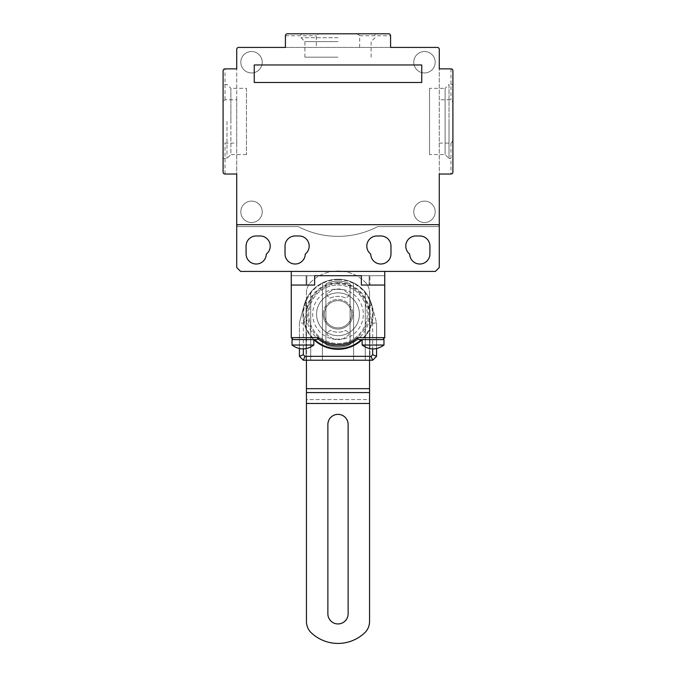 <?xml version="1.0" encoding="UTF-8"?>
<svg xmlns="http://www.w3.org/2000/svg" width="676" height="676" viewBox="0 0 676 676"><rect width="100%" height="100%" fill="white"/><g stroke="black" fill="none" stroke-linecap="round" stroke-linejoin="round"><path stroke-width="0.51" stroke-dasharray="3.38 2.54" d="M348.132 424.503L348.132 613.816A10.132 10.132 0 0 1 338 623.94A10.132 10.132 0 0 1 327.868 613.816L327.868 424.503A10.132 10.132 0 0 1 338 414.371A10.132 10.132 0 0 1 348.132 424.503M369.552 621.531L369.552 399.575L306.448 399.575L306.448 621.531A15.582 15.582 0 0 0 311.382 632.905A38.955 38.955 0 0 0 364.618 632.905A15.582 15.582 0 0 0 369.552 621.531M306.448 360.232L306.448 292.911L306.448 399.575L369.552 399.575L369.552 292.911L369.552 360.232M350.075 344.642L350.075 283.886A28.046 28.046 0 0 0 325.925 283.886L325.925 344.642A28.046 28.046 0 0 0 350.075 344.642A28.046 28.046 0 0 1 325.925 344.642L325.925 283.886A28.046 28.046 0 0 1 350.075 283.886L350.075 344.642M364.618 281.537A15.582 15.582 0 0 1 369.552 292.911A15.582 15.582 0 0 0 364.618 281.537A38.955 38.955 0 0 0 311.382 281.537A38.955 38.955 0 0 1 364.618 281.537M306.448 292.911A15.582 15.582 0 0 1 311.382 281.537A15.582 15.582 0 0 0 306.448 292.911M223.088 121.443L223.088 158.454L223.088 121.443M226.984 121.443L226.984 158.454L226.984 121.443M429.539 88.336L429.539 121.443L429.539 88.336L445.121 88.336L445.121 154.559L445.121 88.336L449.016 84.441L449.016 121.443L449.016 84.441L452.912 84.441L452.912 121.443L452.912 84.441M338 33.8L300.997 33.8L338 33.8M338 37.695L300.997 37.695L338 37.695M251.523 222.531A10.715 10.715 0 0 0 262.237 211.816A10.715 10.715 0 0 0 251.523 201.102A10.715 10.715 0 0 0 240.808 211.816A10.715 10.715 0 0 0 251.523 222.531A10.715 10.715 0 0 0 262.237 211.816A10.715 10.715 0 0 0 251.523 201.102A10.715 10.715 0 0 0 240.808 211.816A10.715 10.715 0 0 0 251.523 222.531M424.477 222.531A10.715 10.715 0 0 0 435.192 211.816A10.715 10.715 0 0 0 424.477 201.102A10.715 10.715 0 0 0 413.763 211.816A10.715 10.715 0 0 0 424.477 222.531A10.715 10.715 0 0 0 435.192 211.816A10.715 10.715 0 0 0 424.477 201.102A10.715 10.715 0 0 0 413.763 211.816A10.715 10.715 0 0 0 424.477 222.531M251.523 72.949A10.715 10.715 0 0 0 262.237 62.234A10.715 10.715 0 0 0 251.523 51.52A10.715 10.715 0 0 0 240.808 62.234A10.715 10.715 0 0 0 251.523 72.949A10.715 10.715 0 0 0 262.237 62.234A10.715 10.715 0 0 0 251.523 51.52A10.715 10.715 0 0 0 240.808 62.234A10.715 10.715 0 0 0 251.523 72.949M424.477 72.949A10.715 10.715 0 0 0 435.192 62.234A10.715 10.715 0 0 0 424.477 51.52A10.715 10.715 0 0 0 413.763 62.234A10.715 10.715 0 0 0 424.477 72.949A10.715 10.715 0 0 0 435.192 62.234A10.715 10.715 0 0 0 424.477 51.52A10.715 10.715 0 0 0 413.763 62.234A10.715 10.715 0 0 0 424.477 72.949M246.461 88.336L246.461 154.559L246.461 88.336L230.879 88.336L230.879 121.443L230.879 88.336L226.984 84.441L223.088 84.441M429.539 154.559L429.539 121.443L429.539 154.559L445.121 154.559L449.016 158.454L449.016 121.443L449.016 158.454L452.912 158.454L452.912 121.443L452.912 158.454M338 41.591L304.893 41.591L338 41.591M246.461 154.559L230.879 154.559L230.879 121.443L230.879 154.559L226.984 158.454L223.088 158.454M338 57.173L304.893 57.173L338 57.173M421.748 82.489L421.748 64.964L254.252 64.964L254.252 82.489L421.748 82.489M384.745 271.414L435.386 271.414L439.282 267.519L439.282 224.669L236.718 224.669L236.718 267.519L240.614 271.414L384.745 271.414L384.745 285.052L361.373 285.052L361.373 275.698L314.627 275.698L314.627 285.052L291.255 285.052L291.255 271.414M236.718 99.769L236.718 68.859L225.032 68.859A1.943 1.943 0 0 0 223.088 70.803L223.088 137.836C222.801 140.084 223.452 141.842 225.032 143.118L236.718 143.118L236.718 99.769L225.032 99.769C223.46 101.037 222.81 102.803 223.088 105.05M236.718 49.382L236.718 224.669A1.943 1.943 0 0 0 238.67 226.621L298.327 226.621A85.7 85.7 0 0 0 377.673 226.621L437.33 226.621A1.943 1.943 0 0 0 439.282 224.669L439.282 49.382A1.943 1.943 0 0 0 437.33 47.43L238.67 47.43A1.943 1.943 0 0 0 236.718 49.382M223.088 137.836L223.088 172.084A1.943 1.943 0 0 0 225.032 174.028L236.718 174.028L236.718 143.118M452.912 105.05L452.912 70.803A1.943 1.943 0 0 0 450.968 68.859L439.282 68.859L439.282 174.028L450.968 174.028A1.943 1.943 0 0 0 452.912 172.084L452.912 105.05C453.199 102.811 452.548 101.045 450.968 99.769L439.282 99.769M321.607 33.8L287.359 33.8A1.943 1.943 0 0 0 285.416 35.743L285.416 47.43L390.584 47.43L390.584 35.743A1.943 1.943 0 0 0 388.641 33.8L321.607 33.8C319.359 33.521 317.602 34.163 316.326 35.743L316.326 47.43M419.804 235.966L415.909 235.966A10.132 10.132 0 0 0 409.673 254.083A10.132 10.132 0 0 0 419.897 264.012A10.132 10.132 0 0 0 429.928 253.889L429.928 246.098A10.132 10.132 0 0 0 419.804 235.966M380.85 235.966L376.954 235.966A10.132 10.132 0 0 0 370.718 254.083A10.132 10.132 0 0 0 380.943 264.012A10.132 10.132 0 0 0 390.973 253.889L390.973 246.098A10.132 10.132 0 0 0 380.85 235.966M260.091 235.966L256.196 235.966A10.132 10.132 0 0 0 246.072 246.098L246.072 253.889A10.132 10.132 0 0 0 256.103 264.012A10.132 10.132 0 0 0 266.327 254.083A10.132 10.132 0 0 0 260.091 235.966M299.045 235.966L295.15 235.966A10.132 10.132 0 0 0 285.027 246.098L285.027 253.889A10.132 10.132 0 0 0 295.057 264.012A10.132 10.132 0 0 0 305.282 254.083A10.132 10.132 0 0 0 299.045 235.966M236.718 224.669A1.943 1.943 0 0 0 238.67 226.621L298.327 226.621A85.7 85.7 0 0 0 377.673 226.621L437.33 226.621A1.943 1.943 0 0 0 439.282 224.669M439.282 143.118L450.968 143.118C452.54 141.85 453.19 140.093 452.912 137.836M359.674 47.43L359.674 35.743C358.407 34.172 356.649 33.521 354.393 33.8M313.85 339.673L313.85 345.039L292.032 345.039L292.032 339.58L313.748 339.58L293.207 339.58L313.748 339.58L302.941 339.58L313.748 339.58L311.873 337.637L291.255 337.637L291.255 285.052L306.11 285.052L291.255 285.052L291.255 275.698L291.255 285.052L314.627 285.052L306.11 285.052L314.627 285.052L314.627 275.698L361.373 275.698L361.373 285.052L361.373 275.698L361.373 285.052L384.745 285.052L361.373 285.052L369.89 285.052L369.89 275.698L384.745 275.698L384.745 285.052L384.745 275.698L361.373 275.698L369.89 275.698L369.89 285.052L384.745 285.052L384.745 337.637L364.127 337.637A35.059 35.059 0 0 0 338 279.205A35.059 35.059 0 0 0 304.141 305.189A35.059 35.059 0 0 1 306.059 299.814L306.059 360.232L372.67 360.232L376.566 356.337L376.566 322.731L371.859 305.189A35.059 35.059 0 0 0 306.059 299.814L306.059 360.232L303.33 360.232L299.434 356.337L299.434 322.731L303.33 323.246L307.901 306.194A31.164 31.164 0 0 1 368.099 306.194L372.67 323.246L372.67 348.926M291.255 275.698L314.627 275.698L291.255 275.698L306.836 275.698L291.255 275.698L291.255 285.052L291.255 275.698M306.11 285.052L306.11 275.698L306.11 285.052M314.627 285.052L314.627 275.698L306.836 275.698L314.627 275.698L314.627 285.052L314.627 275.698L314.627 285.052L291.255 285.052L306.836 285.052L306.836 275.698L306.836 285.052L314.627 285.052M338 292.843A21.421 21.421 0 0 0 316.579 314.264A21.421 21.421 0 0 0 338 335.685A21.421 21.421 0 0 0 359.421 314.264A21.421 21.421 0 0 0 338 292.843A21.421 21.421 0 0 0 316.579 314.264A21.421 21.421 0 0 0 338 335.685A21.421 21.421 0 0 0 359.421 314.264A21.421 21.421 0 0 0 338 292.843A21.421 21.421 0 0 0 316.579 314.264A21.421 21.421 0 0 0 338 335.685A21.421 21.421 0 0 0 359.421 314.264A21.421 21.421 0 0 0 338 292.843A21.421 21.421 0 0 0 316.579 314.264A21.421 21.421 0 0 0 338 335.685A21.421 21.421 0 0 0 359.421 314.264A21.421 21.421 0 0 0 338 292.843M338 289.336A24.927 24.927 0 0 0 332.423 289.962L327.091 293.697L327.091 295.877L330.268 298.099A17.922 17.922 0 0 1 345.732 298.099L348.909 295.877L348.909 293.697L343.577 289.962A24.927 24.927 0 0 0 332.423 289.962L327.091 293.697L327.091 295.877L330.268 298.099A17.922 17.922 0 0 1 345.732 298.099L348.909 295.877L348.909 293.697L343.577 289.962A24.927 24.927 0 0 0 338 289.336M303.33 348.926L303.33 323.246M372.67 323.246L376.566 322.731L371.859 305.189A35.059 35.059 0 0 0 365.268 292.226C365.209 290.883 354.368 282.416 353.582 282.855A35.059 35.059 0 0 0 302.941 314.264A35.059 35.059 0 0 0 338 349.323A35.059 35.059 0 0 0 373.059 314.264A35.059 35.059 0 0 0 306 299.95A35.059 35.059 0 0 0 311.873 337.637M299.434 322.731L304.141 305.189L299.434 322.731L299.434 348.571M376.566 348.571L376.566 322.731M369.941 360.232L369.941 299.814L369.941 360.232M365.268 360.232L365.268 292.226L365.268 360.232M310.732 292.226L310.732 360.232L310.732 292.226M322.418 282.855L322.418 360.232L322.418 282.855M327.091 332.651L327.091 334.831L332.423 338.558A24.927 24.927 0 0 0 343.577 338.558L348.909 334.831L348.909 332.651L345.732 330.429A17.922 17.922 0 0 1 330.268 330.429L327.091 332.651L330.268 330.429A17.922 17.922 0 0 0 345.732 330.429L348.909 332.651L348.909 334.831L343.577 338.558A24.927 24.927 0 0 1 332.423 338.558L327.091 334.831L327.091 332.651M353.582 282.855L353.582 360.232L353.582 282.855M338 343.476A29.212 29.212 0 0 0 367.212 314.264A29.212 29.212 0 0 0 338 285.052A29.212 29.212 0 0 0 308.788 314.264A29.212 29.212 0 0 0 338 343.476A29.212 29.212 0 0 0 367.212 314.264A29.212 29.212 0 0 0 338 285.052A29.212 29.212 0 0 0 308.788 314.264A29.212 29.212 0 0 0 338 343.476A29.212 29.212 0 0 0 367.212 314.264A29.212 29.212 0 0 0 338 285.052A29.212 29.212 0 0 0 308.788 314.264A29.212 29.212 0 0 0 338 343.476A29.212 29.212 0 0 0 367.212 314.264A29.212 29.212 0 0 0 338 285.052A29.212 29.212 0 0 0 308.788 314.264A29.212 29.212 0 0 0 338 343.476M338 339.58A25.316 25.316 0 0 0 363.316 314.264A25.316 25.316 0 0 0 338 288.948A25.316 25.316 0 0 0 312.684 314.264A25.316 25.316 0 0 0 338 339.58M323.196 314.264A14.804 14.804 0 0 1 338 299.46A14.804 14.804 0 0 1 352.804 314.264A14.804 14.804 0 0 0 338 299.46A14.804 14.804 0 0 0 323.196 314.264A14.804 14.804 0 0 0 338 329.068A14.804 14.804 0 0 0 352.804 314.264A14.804 14.804 0 0 1 338 329.068A14.804 14.804 0 0 1 323.196 314.264M324.37 314.264A13.63 13.63 0 0 0 338 327.894A13.63 13.63 0 0 0 351.63 314.264A13.63 13.63 0 0 0 338 300.626A13.63 13.63 0 0 0 324.37 314.264A13.63 13.63 0 0 0 338 327.894A13.63 13.63 0 0 0 351.63 314.264A13.63 13.63 0 0 0 338 300.626A13.63 13.63 0 0 0 324.37 314.264M359.336 339.58L362.251 339.58L364.127 337.637M362.251 339.58L383.968 339.58L382.793 339.58L383.968 339.58L383.968 345.039L362.15 345.039L373.059 345.039L362.15 345.039L362.15 339.673M377.969 339.58L382.793 339.58M384.745 285.052L384.745 275.698L384.745 285.052L361.373 285.052L384.745 285.052M361.373 275.698L361.373 285.052L361.373 275.698L369.164 275.698L361.373 275.698M384.745 275.698L369.164 275.698L384.745 275.698M292.032 345.039L302.941 345.039L292.032 345.039M314.585 339.58L316.664 339.58M369.164 275.698L369.164 285.052L369.164 275.698M369.552 403.471L306.448 403.471M306.448 388.666L369.552 388.666M225.032 99.769L225.032 68.859A1.943 1.943 0 0 0 223.088 70.803M225.032 174.028L225.032 143.118M450.968 143.118L450.968 174.028A1.943 1.943 0 0 0 452.912 172.084M450.968 68.859L450.968 99.769M359.674 35.743L390.584 35.743A1.943 1.943 0 0 0 388.641 33.8M285.416 35.743L316.326 35.743M371.859 305.189L368.099 306.194M304.141 305.189L307.901 306.194M338 279.779A34.484 34.484 0 0 0 303.516 314.264A34.484 34.484 0 0 0 338 348.748A34.484 34.484 0 0 0 372.484 314.264A34.484 34.484 0 0 0 338 279.779M338 282.534A31.73 31.73 0 0 0 306.27 314.264A31.73 31.73 0 0 0 338 345.994A31.73 31.73 0 0 0 369.73 314.264A31.73 31.73 0 0 0 338 282.534M338 283.912C329.119 282.686 308.062 291.795 307.648 314.264C308.062 336.733 329.119 345.842 338 344.616C353.016 345.977 369.713 329.28 368.352 314.264C369.713 299.248 353.016 282.551 338 283.912M338 349.323A35.059 35.059 0 0 0 373.059 314.264A35.059 35.059 0 0 0 338 279.205M304.893 57.173L304.893 41.591L300.997 37.695L300.997 33.8M371.107 57.173L371.107 41.591L375.003 37.695L375.003 33.8"/><path stroke-width="1.01" d="M348.132 613.816A10.132 10.132 0 0 1 338 623.94A10.132 10.132 0 0 1 327.868 613.816L327.868 424.503A10.132 10.132 0 0 1 338 414.371A10.132 10.132 0 0 1 348.132 424.503L348.132 613.816M369.552 360.232L369.552 621.531A15.582 15.582 0 0 1 364.618 632.905A38.955 38.955 0 0 1 311.382 632.905A15.582 15.582 0 0 1 306.448 621.531L306.448 360.232M306.448 392.562L369.552 392.562L306.448 392.562M225.032 68.859L236.718 68.859L236.718 49.382A1.943 1.943 0 0 1 238.67 47.43L285.416 47.43L285.416 35.743A1.943 1.943 0 0 1 287.359 33.8L388.641 33.8A1.943 1.943 0 0 1 390.584 35.743L390.584 47.43L437.33 47.43A1.943 1.943 0 0 1 439.282 49.382L439.282 68.859L450.968 68.859A1.943 1.943 0 0 1 452.912 70.803L452.912 172.084A1.943 1.943 0 0 1 450.968 174.028L439.282 174.028L439.282 224.669L236.718 224.669L236.718 174.028L225.032 174.028A1.943 1.943 0 0 1 223.088 172.084L223.088 70.803A1.943 1.943 0 0 1 225.032 68.859M421.748 64.964L254.252 64.964L254.252 82.489L421.748 82.489L421.748 64.964M439.282 224.669L439.282 267.519L435.386 271.414L240.614 271.414L236.718 267.519L236.718 224.669M285.027 253.889L285.027 246.098A10.132 10.132 0 0 1 295.15 235.966L299.045 235.966A10.132 10.132 0 0 1 305.282 254.083A10.132 10.132 0 0 1 295.057 264.012A10.132 10.132 0 0 1 285.027 253.889M246.072 253.889L246.072 246.098A10.132 10.132 0 0 1 256.196 235.966L260.091 235.966A10.132 10.132 0 0 1 266.327 254.083A10.132 10.132 0 0 1 256.103 264.012A10.132 10.132 0 0 1 246.072 253.889M390.973 253.889A10.132 10.132 0 0 1 380.943 264.012A10.132 10.132 0 0 1 370.718 254.083A10.132 10.132 0 0 1 376.954 235.966L380.85 235.966A10.132 10.132 0 0 1 390.973 246.098L390.973 253.889M429.928 253.889A10.132 10.132 0 0 1 419.897 264.012A10.132 10.132 0 0 1 409.673 254.083A10.132 10.132 0 0 1 415.909 235.966L419.804 235.966A10.132 10.132 0 0 1 429.928 246.098L429.928 253.889M384.745 271.414L384.745 337.637L382.793 339.58L383.968 339.58L383.968 345.039C376.693 350.202 369.426 350.202 362.15 345.039L383.968 345.039C376.693 350.202 369.426 350.202 362.15 345.039L362.15 339.673M357.367 337.637L384.745 337.637L382.793 339.58L359.336 339.58L357.858 339.014L357.367 337.637C347.675 346.78 328.325 346.78 318.633 337.637L291.255 337.637L293.207 339.58L291.255 337.637L291.255 271.414M361.373 275.698L314.627 275.698L314.627 285.052L314.627 275.698L361.373 275.698L361.373 285.052L384.745 285.052L361.373 285.052L361.373 275.698M291.255 285.052L314.627 285.052L291.255 285.052M372.67 348.926L372.67 354.723L371.056 356.337L304.944 356.337L303.33 354.723L303.33 348.926M299.434 348.571L299.434 356.337L303.33 354.723M304.944 356.337L303.33 360.232L372.67 360.232L371.056 356.337M372.67 354.723L376.566 356.337L376.566 348.571M303.33 360.232L299.434 356.337M376.566 356.337L372.67 360.232M362.251 339.58L362.251 339.58A35.059 35.059 0 0 1 313.748 339.58L314.585 339.58A34.484 34.484 0 0 0 361.415 339.58M318.633 337.637L318.142 339.014L316.664 339.58L292.032 339.58L292.032 345.039C299.307 350.202 306.574 350.202 313.85 345.039C306.574 350.202 299.307 350.202 292.032 345.039L313.85 345.039L313.85 339.673M382.793 339.58L377.969 339.58M369.552 403.471L306.448 403.471M369.552 388.666L306.448 388.666M338 349.323A35.059 35.059 0 0 1 313.748 339.58M357.858 339.014A31.73 31.73 0 0 1 318.142 339.014"/></g></svg>

